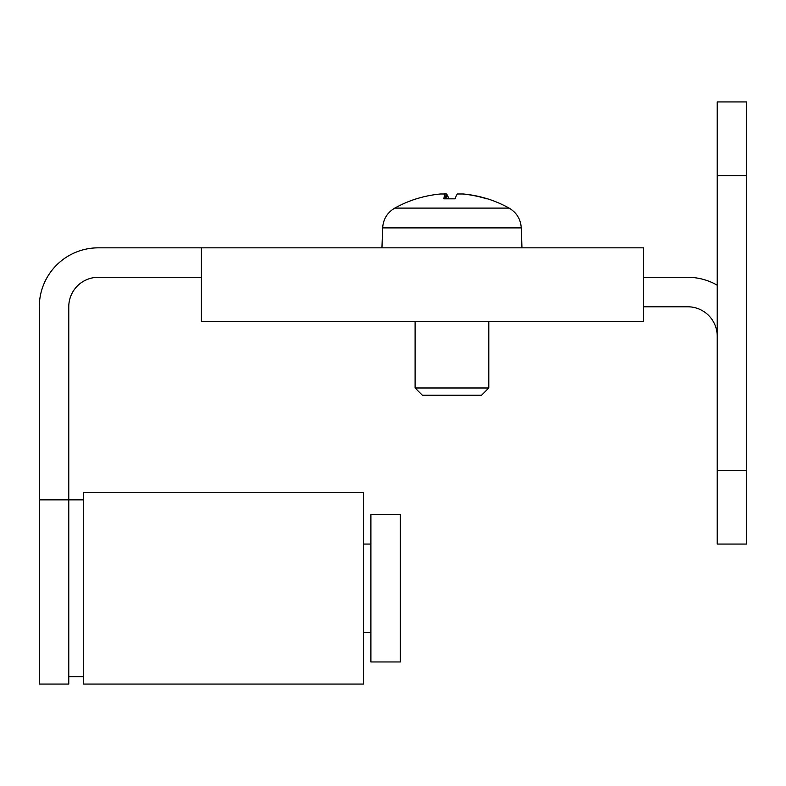 <?xml version="1.0" encoding="UTF-8"?>
<svg xmlns="http://www.w3.org/2000/svg" width="786" height="786" viewBox="0 0 786 786"><rect width="100%" height="100%" fill="white"/><g stroke="black" fill="none" stroke-linecap="round" stroke-linejoin="round"><path stroke-width="1.18" d="M717.225 285.21A58.95 58.95 0 0 0 687.75 277.311L643.538 277.311M746.7 470.372L717.225 470.372L717.225 544.059L746.7 544.059L746.7 101.934L717.225 101.934L717.225 175.622L746.7 175.622M717.225 470.372L717.225 175.622M643.538 306.786L687.75 306.786A29.475 29.475 0 0 1 717.225 336.261M201.412 247.836L643.538 247.836L643.538 321.523L201.412 321.523L201.412 247.836L98.25 247.836A58.95 58.95 0 0 0 39.3 306.786L39.3 684.066L68.775 684.066L68.775 306.786A29.475 29.475 0 0 1 98.25 277.311L201.412 277.311M422.337 395.211L481.563 395.211L488.794 387.979L415.106 387.979L422.337 395.211M417.022 198.72L416.423 198.829A117.831 117.045 41.1 0 1 440.573 193.985L444.984 193.985A117.831 7.428 85 0 0 443.874 198.829L443.913 198.72M443.874 198.829L455.114 198.829A117.831 8.951 -85 0 1 457.383 193.985L462.463 193.985A117.831 117.153 35.9 0 1 486.691 198.829L487.615 198.829L486.731 198.72M521.256 227.901C520.676 219.176 516.628 212.574 509.122 208.103L394.778 208.103C387.262 212.574 383.224 219.176 382.644 227.901L521.256 227.901L521.953 247.836M487.163 198.73A117.831 117.045 -41.1 0 0 463.327 193.985L458.916 193.985M444.994 193.955L445.397 198.72L444.994 193.955M443.952 198.72L448.767 198.72A117.831 8.951 85 0 0 446.517 193.985L444.257 193.808M363.525 571.648L363.525 492.478L83.513 492.478L83.513 684.066L363.525 684.066L363.525 571.648M370.894 588.272L370.894 661.959L400.369 661.959L400.369 514.584L370.894 514.584L370.894 588.272M83.513 499.847L39.3 499.847M446.517 193.985L446.929 198.72M415.106 321.523L415.106 387.979M488.794 321.523L488.794 387.979M486.446 198.75L485.945 198.72M509.122 208.103A117.9 117.9 0 0 0 487.615 198.829M416.285 198.829A117.9 117.9 0 0 0 394.778 208.103M382.644 227.901L381.947 247.836M363.525 632.484L370.894 632.484M363.525 544.059L370.894 544.059M83.513 676.697L68.775 676.697"/></g></svg>
